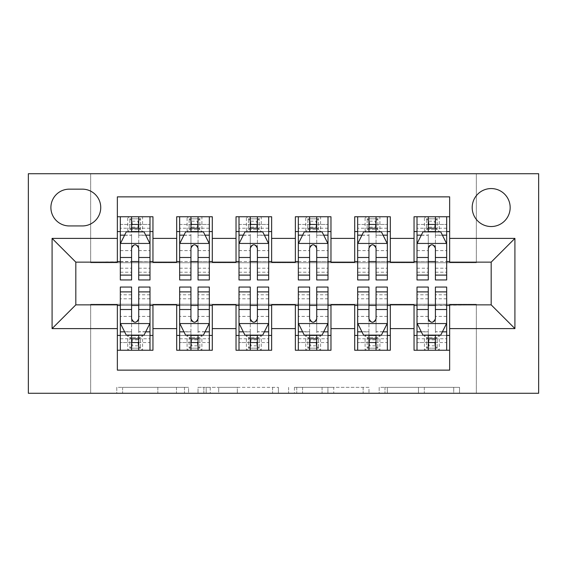 <?xml version="1.0" encoding="UTF-8"?>
<svg xmlns="http://www.w3.org/2000/svg" width="567" height="567" viewBox="0 0 567 567"><rect width="100%" height="100%" fill="white"/><g stroke="black" fill="none" stroke-linecap="round" stroke-linejoin="round"><path stroke-width="0.43" stroke-dasharray="2.83 2.13" d="M188.563 393.271L122.6 393.271L188.563 393.271L188.563 387.339L157.839 387.339L157.839 393.271L157.839 387.339L188.563 387.339L188.563 393.271L188.563 387.339L157.839 387.339L157.839 393.271L157.839 387.339L188.563 387.339L122.6 387.339L188.563 387.339M491.178 188.563A18.987 18.987 0 0 0 472.191 207.55A18.987 18.987 0 0 0 491.178 226.538A18.987 18.987 0 0 0 510.165 207.55A18.987 18.987 0 0 0 491.178 188.563M453.713 393.271L384.986 393.271L453.713 393.271L453.713 387.339L424.3 387.339L459.539 387.339L459.539 393.271L459.539 387.339L384.986 387.339L459.539 387.339L459.539 393.271L459.539 387.339L453.713 387.339L453.713 393.271M418.481 393.271L387.318 393.271L418.481 393.271L418.481 387.339L424.3 387.339L418.481 387.339L418.481 393.271L418.481 387.339L387.318 387.339L387.318 393.271L387.318 387.339L418.481 387.339L418.481 393.271M379.167 393.271L384.986 393.271L379.167 393.271L379.167 387.339L384.986 387.339L379.167 387.339L379.167 393.271M116.781 393.271L122.6 393.271L116.781 393.271L116.781 387.339L122.6 387.339L116.781 387.339L116.781 393.271M476.344 393.271L538.65 393.271L538.65 173.729L476.344 173.729L476.344 262.734L90.656 262.734L90.656 173.729L476.344 173.729L476.344 262.734L90.656 262.734L90.656 173.729L28.35 173.729L28.35 393.271L90.656 393.271L90.656 304.266L476.344 304.266L476.344 393.271L90.656 393.271L90.656 304.266L476.344 304.266L476.344 393.271M278.404 393.271L272.578 393.271L278.404 393.271L278.404 387.339L278.404 393.271M203.851 393.271L272.578 393.271L198.025 393.271L203.851 393.271L203.851 387.339L278.404 387.339L198.025 387.339L198.025 393.271L198.025 387.339L203.851 387.339L203.851 393.271M294.422 393.271L368.975 393.271L288.596 393.271L294.422 393.271L294.422 387.339L368.975 387.339L368.975 393.271L368.975 387.339L333.736 387.339L333.736 393.271M414.045 216.743L449.645 216.743L449.645 231.577L414.045 231.577L414.045 216.743M354.708 216.743L390.309 216.743L390.309 231.577L354.708 231.577L354.708 216.743M295.364 216.743L330.972 216.743L330.972 231.577L295.364 231.577L295.364 216.743M236.028 216.743L271.636 216.743L271.636 231.577L236.028 231.577L236.028 216.743M176.691 216.743L212.292 216.743L212.292 231.577L176.691 231.577L176.691 216.743M117.355 350.257L117.355 335.423L152.955 335.423L152.955 350.257L117.355 350.257L117.355 370.131L449.645 370.131L449.645 350.257L414.045 350.257L414.045 335.423L449.645 335.423L449.645 350.257M212.292 350.257L176.691 350.257L176.691 335.423L212.292 335.423L212.292 350.257M271.636 350.257L236.028 350.257L236.028 335.423L271.636 335.423L271.636 350.257M330.972 350.257L295.364 350.257L295.364 335.423L330.972 335.423L330.972 350.257M390.309 350.257L354.708 350.257L354.708 335.423L390.309 335.423L390.309 350.257M414.045 335.423L414.045 305.457L491.178 304.862L491.178 262.138L449.645 262.138L449.645 261.543L414.045 261.543L414.045 262.138L390.309 262.138L390.309 231.577M390.309 261.543L354.708 261.543L354.708 262.138L330.972 262.138L330.972 231.577M330.972 261.543L295.364 261.543L295.364 262.138L271.636 262.138L271.636 231.577M271.636 261.543L236.028 261.543L236.028 262.138L212.292 262.138L212.292 231.577M117.355 216.743L152.955 216.743L152.955 231.577L117.355 231.577L117.355 196.869L449.645 196.869L449.645 216.743M354.708 335.423L354.708 305.457L390.309 305.457L390.309 304.862L414.045 304.862L414.045 305.457M295.364 335.423L295.364 305.457L330.972 305.457L330.972 304.862L354.708 304.862L354.708 305.457M236.028 335.423L236.028 305.457L271.636 305.457L271.636 304.862L295.364 304.862L295.364 305.457M176.691 335.423L176.691 305.457L212.292 305.457L212.292 304.862L236.028 304.862L236.028 305.457M212.292 261.543L176.691 261.543L176.691 262.138L152.955 262.138L152.955 231.577M117.355 335.423L117.355 305.457L152.955 305.457L152.955 304.862L176.691 304.862L176.691 305.457M152.955 261.543L75.822 262.138L75.822 304.862L117.355 304.862L117.355 305.457M138.717 231.577L149.993 231.577L149.993 216.743L127.738 216.743L127.738 231.577L120.324 231.577L131.594 231.577M117.355 261.543L117.355 231.577M120.324 261.543L131.594 261.543M138.717 261.543L149.993 261.543M152.955 335.423L152.955 305.457M120.324 305.457L131.594 305.457M138.717 305.457L149.993 305.457M120.324 287.058L120.324 342.539L120.324 335.423L131.594 335.423M138.717 335.423L149.993 335.423L149.993 350.257L120.324 350.257L149.993 350.257M179.661 261.543L190.937 261.543M198.053 261.543L209.329 261.543M198.053 231.577L209.329 231.577L209.329 216.743L187.075 216.743L187.075 231.577L179.661 231.577L190.937 231.577M176.691 261.543L176.691 231.577M212.292 335.423L212.292 305.457M179.661 305.457L190.937 305.457M198.053 305.457L209.329 305.457M179.661 287.058L179.661 342.539L179.661 335.423L190.937 335.423M198.053 335.423L209.329 335.423L209.329 350.257L179.661 350.257L209.329 350.257M238.998 305.457L250.274 305.457M257.39 305.457L268.666 305.457M271.636 335.423L271.636 305.457M238.998 287.058L238.998 342.539L238.998 335.423L250.274 335.423M257.39 335.423L268.666 335.423L268.666 350.257L238.998 350.257L268.666 350.257M236.028 261.543L236.028 231.577M257.39 231.577L268.666 231.577L268.666 216.743L246.411 216.743L246.411 231.577L238.998 231.577L250.274 231.577M238.998 261.543L250.274 261.543M257.39 261.543L268.666 261.543M298.334 305.457L309.61 305.457M316.726 305.457L328.002 305.457M330.972 335.423L330.972 305.457M298.334 287.058L298.334 342.539L298.334 335.423L309.61 335.423M316.726 335.423L328.002 335.423L328.002 350.257L298.334 350.257L328.002 350.257M295.364 261.543L295.364 231.577M316.726 231.577L328.002 231.577L328.002 216.743L305.755 216.743L305.755 231.577L298.334 231.577L309.61 231.577M298.334 261.543L309.61 261.543M316.726 261.543L328.002 261.543M357.671 305.457L368.947 305.457M376.063 305.457L387.339 305.457M390.309 335.423L390.309 305.457M357.671 287.058L357.671 342.539L357.671 335.423L368.947 335.423M376.063 335.423L387.339 335.423L387.339 350.257L357.671 350.257L387.339 350.257M354.708 261.543L354.708 231.577M376.063 231.577L387.339 231.577L387.339 216.743L365.091 216.743L365.091 231.577L357.671 231.577L368.947 231.577M357.671 261.543L368.947 261.543M376.063 261.543L387.339 261.543M417.007 305.457L428.283 305.457M435.406 305.457L446.676 305.457M449.645 335.423L449.645 305.457M417.007 287.058L417.007 342.539L417.007 335.423L428.283 335.423M435.406 335.423L446.676 335.423L446.676 350.257L417.007 350.257L446.676 350.257M414.045 261.543L414.045 231.577M449.645 261.543L449.645 231.577M435.406 231.577L446.676 231.577L446.676 216.743L424.428 216.743L424.428 231.577L417.007 231.577L428.283 231.577M417.007 261.543L428.283 261.543M435.406 261.543L446.676 261.543M69.294 189.151A18.392 18.392 0 0 0 50.895 207.55A18.392 18.392 0 0 0 69.294 225.942L82.35 225.942A18.392 18.392 0 0 0 100.742 207.55A18.392 18.392 0 0 0 82.35 189.151L69.294 189.151M210.258 393.271L218.706 393.271L210.258 393.271L210.258 387.339L206.182 387.339L206.182 393.271L206.182 387.339L218.706 387.339L210.258 387.339L210.258 393.271M218.706 393.271L237.339 393.271L218.706 393.271L218.706 387.339L237.339 387.339L237.339 393.271L237.339 387.339L218.706 387.339L218.706 393.271M294.422 387.339L327.91 387.339L327.91 393.271L327.91 387.339L322.084 387.339L327.91 387.339L327.91 393.271L327.91 387.339L333.736 387.339M296.754 387.339L296.754 393.271L296.754 387.339M288.596 387.339L288.596 393.271L288.596 387.339M149.993 279.942L149.993 224.461L149.993 231.577L120.324 231.577L120.324 224.461L131.594 224.461L131.594 216.743L149.993 216.743M120.324 243.746L120.324 272.224L120.324 243.746L126.257 231.875L144.061 231.875L149.993 243.746L149.993 272.224L149.993 243.746M120.324 231.577L120.324 216.743L131.594 216.743M120.324 279.942L120.324 224.461L149.993 224.461L138.717 224.461L138.717 216.743M132.189 221.194L138.121 221.194L138.121 227.133L132.189 227.133L132.189 221.194L129.815 218.819L140.496 218.819L129.815 218.819L129.815 229.5L140.496 229.5L140.496 218.819L140.496 229.5L129.815 229.5L129.815 218.819L127.738 216.743L120.324 216.743M131.594 224.461L131.594 235.262L120.324 235.262M149.993 235.262L138.717 235.262L138.717 224.461M124.627 235.142L131.594 235.142L131.594 231.875M138.717 231.875L138.717 235.142L145.691 235.142M131.594 279.942L131.594 235.262M138.717 235.262L138.717 279.942M131.594 235.142L131.594 248.197C131.09 243.711 139.213 243.69 138.717 248.197L138.717 235.142M149.993 231.577L142.572 231.577L142.572 216.743L138.121 221.194M138.121 227.133L142.572 231.577L127.738 231.577L132.189 227.133M138.121 345.806L132.189 345.806L132.189 339.867L138.121 339.867L138.121 345.806L140.496 348.181L129.815 348.181L140.496 348.181L140.496 337.5L129.815 337.5L129.815 348.181L129.815 337.5L140.496 337.5L140.496 348.181L142.572 350.257L142.572 335.423L149.993 335.423L149.993 342.539L138.717 342.539L138.717 350.257M149.993 323.254L149.993 294.776L149.993 323.254L144.061 335.125L126.257 335.125L120.324 323.254L120.324 294.776L120.324 323.254M149.993 287.058L149.993 342.539L120.324 342.539L131.594 342.539L131.594 350.257M132.189 345.806L127.738 350.257L127.738 335.423L120.324 335.423L120.324 350.257M138.717 342.539L138.717 331.738L149.993 331.738M120.324 331.738L131.594 331.738L131.594 342.539M145.691 331.858L138.717 331.858L138.717 335.125M131.594 335.125L131.594 331.858L124.627 331.858M138.717 287.058L138.717 331.738M131.594 331.738L131.594 287.058M138.717 331.858L138.717 318.803C139.22 323.289 131.105 323.31 131.594 318.803L131.594 331.858M120.324 335.423L149.993 335.423M132.189 339.867L127.738 335.423L142.572 335.423L138.121 339.867M209.329 279.942L209.329 224.461L209.329 231.577L179.661 231.577L179.661 224.461L190.937 224.461L190.937 216.743L209.329 216.743M179.661 243.746L179.661 272.224L179.661 243.746L185.593 231.875L203.397 231.875L209.329 243.746L209.329 272.224L209.329 243.746M179.661 231.577L179.661 216.743L190.937 216.743M179.661 279.942L179.661 224.461L209.329 224.461L198.053 224.461L198.053 216.743M191.526 221.194L197.458 221.194L197.458 227.133L191.526 227.133L191.526 221.194L189.151 218.819L199.832 218.819L189.151 218.819L189.151 229.5L199.832 229.5L199.832 218.819L199.832 229.5L189.151 229.5L189.151 218.819L187.075 216.743L179.661 216.743M190.937 224.461L190.937 235.262L179.661 235.262M209.329 235.262L198.053 235.262L198.053 224.461M183.963 235.142L190.937 235.142L190.937 231.875M198.053 231.875L198.053 235.142L205.027 235.142M190.937 279.942L190.937 235.262M198.053 235.262L198.053 279.942M190.937 235.142L190.937 248.197C190.427 243.711 198.549 243.69 198.053 248.197L198.053 235.142M209.329 231.577L201.909 231.577L201.909 216.743L197.458 221.194M197.458 227.133L201.909 231.577L187.075 231.577L191.526 227.133M268.666 279.942L268.666 224.461L268.666 231.577L238.998 231.577L238.998 224.461L250.274 224.461L250.274 216.743L268.666 216.743M238.998 243.746L238.998 272.224L238.998 243.746L244.93 231.875L262.734 231.875L268.666 243.746L268.666 272.224L268.666 243.746M238.998 231.577L238.998 216.743L250.274 216.743M238.998 279.942L238.998 224.461L268.666 224.461L257.39 224.461L257.39 216.743M250.862 221.194L256.801 221.194L256.801 227.133L250.862 227.133L250.862 221.194L248.488 218.819L259.169 218.819L248.488 218.819L248.488 229.5L259.169 229.5L259.169 218.819L259.169 229.5L248.488 229.5L248.488 218.819L246.411 216.743L238.998 216.743M250.274 224.461L250.274 235.262L238.998 235.262M268.666 235.262L257.39 235.262L257.39 224.461M243.3 235.142L250.274 235.142L250.274 231.875M257.39 231.875L257.39 235.142L264.364 235.142M250.274 279.942L250.274 235.262M257.39 235.262L257.39 279.942M250.274 235.142L250.274 248.197C249.771 243.711 257.886 243.69 257.39 248.197L257.39 235.142M268.666 231.577L261.245 231.577L261.245 216.743L256.801 221.194M256.801 227.133L261.245 231.577L246.411 231.577L250.862 227.133M328.002 279.942L328.002 224.461L328.002 231.577L298.334 231.577L298.334 224.461L309.61 224.461L309.61 216.743L328.002 216.743M298.334 243.746L298.334 272.224L298.334 243.746L304.266 231.875L322.07 231.875L328.002 243.746L328.002 272.224L328.002 243.746M298.334 231.577L298.334 216.743L309.61 216.743M298.334 279.942L298.334 224.461L328.002 224.461L316.726 224.461L316.726 216.743M310.199 221.194L316.138 221.194L316.138 227.133L310.199 227.133L310.199 221.194L307.831 218.819L318.512 218.819L307.831 218.819L307.831 229.5L318.512 229.5L318.512 218.819L318.512 229.5L307.831 229.5L307.831 218.819L305.755 216.743L298.334 216.743M309.61 224.461L309.61 235.262L298.334 235.262M328.002 235.262L316.726 235.262L316.726 224.461M302.636 235.142L309.61 235.142L309.61 231.875M316.726 231.875L316.726 235.142L323.7 235.142M309.61 279.942L309.61 235.262M316.726 235.262L316.726 279.942M309.61 235.142L309.61 248.197C309.107 243.711 317.222 243.69 316.726 248.197L316.726 235.142M328.002 231.577L320.589 231.577L320.589 216.743L316.138 221.194M316.138 227.133L320.589 231.577L305.755 231.577L310.199 227.133M387.339 279.942L387.339 224.461L387.339 231.577L357.671 231.577L357.671 224.461L368.947 224.461L368.947 216.743L387.339 216.743M357.671 243.746L357.671 272.224L357.671 243.746L363.603 231.875L381.407 231.875L387.339 243.746L387.339 272.224L387.339 243.746M357.671 231.577L357.671 216.743L368.947 216.743M357.671 279.942L357.671 224.461L387.339 224.461L376.063 224.461L376.063 216.743M369.542 221.194L375.474 221.194L375.474 227.133L369.542 227.133L369.542 221.194L367.168 218.819L377.849 218.819L367.168 218.819L367.168 229.5L377.849 229.5L377.849 218.819L377.849 229.5L367.168 229.5L367.168 218.819L365.091 216.743L357.671 216.743M368.947 224.461L368.947 235.262L357.671 235.262M387.339 235.262L376.063 235.262L376.063 224.461M361.973 235.142L368.947 235.142L368.947 231.875M376.063 231.875L376.063 235.142L383.037 235.142M368.947 279.942L368.947 235.262M376.063 235.262L376.063 279.942M368.947 235.142L368.947 248.197C368.444 243.711 376.559 243.69 376.063 248.197L376.063 235.142M387.339 231.577L379.925 231.577L379.925 216.743L375.474 221.194M375.474 227.133L379.925 231.577L365.091 231.577L369.542 227.133M197.458 345.806L191.526 345.806L191.526 339.867L197.458 339.867L197.458 345.806L199.832 348.181L189.151 348.181L199.832 348.181L199.832 337.5L189.151 337.5L189.151 348.181L189.151 337.5L199.832 337.5L199.832 348.181L201.909 350.257L201.909 335.423L209.329 335.423L209.329 342.539L198.053 342.539L198.053 350.257M209.329 323.254L209.329 294.776L209.329 323.254L203.397 335.125L185.593 335.125L179.661 323.254L179.661 294.776L179.661 323.254M209.329 287.058L209.329 342.539L179.661 342.539L190.937 342.539L190.937 350.257M191.526 345.806L187.075 350.257L187.075 335.423L179.661 335.423L179.661 350.257M198.053 342.539L198.053 331.738L209.329 331.738M179.661 331.738L190.937 331.738L190.937 342.539M205.027 331.858L198.053 331.858L198.053 335.125M190.937 335.125L190.937 331.858L183.963 331.858M198.053 287.058L198.053 331.738M190.937 331.738L190.937 287.058M198.053 331.858L198.053 318.803C198.556 323.289 190.441 323.31 190.937 318.803L190.937 331.858M179.661 335.423L209.329 335.423M191.526 339.867L187.075 335.423L201.909 335.423L197.458 339.867M256.801 345.806L250.862 345.806L250.862 339.867L256.801 339.867L256.801 345.806L259.169 348.181L248.488 348.181L259.169 348.181L259.169 337.5L248.488 337.5L248.488 348.181L248.488 337.5L259.169 337.5L259.169 348.181L261.245 350.257L261.245 335.423L268.666 335.423L268.666 342.539L257.39 342.539L257.39 350.257M268.666 323.254L268.666 294.776L268.666 323.254L262.734 335.125L244.93 335.125L238.998 323.254L238.998 294.776L238.998 323.254M268.666 287.058L268.666 342.539L238.998 342.539L250.274 342.539L250.274 350.257M250.862 345.806L246.411 350.257L246.411 335.423L238.998 335.423L238.998 350.257M257.39 342.539L257.39 331.738L268.666 331.738M238.998 331.738L250.274 331.738L250.274 342.539M264.364 331.858L257.39 331.858L257.39 335.125M250.274 335.125L250.274 331.858L243.3 331.858M257.39 287.058L257.39 331.738M250.274 331.738L250.274 287.058M257.39 331.858L257.39 318.803C257.893 323.289 249.778 323.31 250.274 318.803L250.274 331.858M238.998 335.423L268.666 335.423M250.862 339.867L246.411 335.423L261.245 335.423L256.801 339.867M316.138 345.806L310.199 345.806L310.199 339.867L316.138 339.867L316.138 345.806L318.512 348.181L307.831 348.181L318.512 348.181L318.512 337.5L307.831 337.5L307.831 348.181L307.831 337.5L318.512 337.5L318.512 348.181L320.589 350.257L320.589 335.423L328.002 335.423L328.002 342.539L316.726 342.539L316.726 350.257M328.002 323.254L328.002 294.776L328.002 323.254L322.07 335.125L304.266 335.125L298.334 323.254L298.334 294.776L298.334 323.254M328.002 287.058L328.002 342.539L298.334 342.539L309.61 342.539L309.61 350.257M310.199 345.806L305.755 350.257L305.755 335.423L298.334 335.423L298.334 350.257M316.726 342.539L316.726 331.738L328.002 331.738M298.334 331.738L309.61 331.738L309.61 342.539M323.7 331.858L316.726 331.858L316.726 335.125M309.61 335.125L309.61 331.858L302.636 331.858M316.726 287.058L316.726 331.738M309.61 331.738L309.61 287.058M316.726 331.858L316.726 318.803C317.229 323.289 309.114 323.31 309.61 318.803L309.61 331.858M298.334 335.423L328.002 335.423M310.199 339.867L305.755 335.423L320.589 335.423L316.138 339.867M375.474 345.806L369.542 345.806L369.542 339.867L375.474 339.867L375.474 345.806L377.849 348.181L367.168 348.181L377.849 348.181L377.849 337.5L367.168 337.5L367.168 348.181L367.168 337.5L377.849 337.5L377.849 348.181L379.925 350.257L379.925 335.423L387.339 335.423L387.339 342.539L376.063 342.539L376.063 350.257M387.339 323.254L387.339 294.776L387.339 323.254L381.407 335.125L363.603 335.125L357.671 323.254L357.671 294.776L357.671 323.254M387.339 287.058L387.339 342.539L357.671 342.539L368.947 342.539L368.947 350.257M369.542 345.806L365.091 350.257L365.091 335.423L357.671 335.423L357.671 350.257M376.063 342.539L376.063 331.738L387.339 331.738M357.671 331.738L368.947 331.738L368.947 342.539M383.037 331.858L376.063 331.858L376.063 335.125M368.947 335.125L368.947 331.858L361.973 331.858M376.063 287.058L376.063 331.738M368.947 331.738L368.947 287.058M376.063 331.858L376.063 318.803C376.573 323.289 368.451 323.31 368.947 318.803L368.947 331.858M357.671 335.423L387.339 335.423M369.542 339.867L365.091 335.423L379.925 335.423L375.474 339.867M446.676 279.942L446.676 224.461L446.676 231.577L417.007 231.577L417.007 224.461L428.283 224.461L428.283 216.743L446.676 216.743M417.007 243.746L417.007 272.224L417.007 243.746L422.939 231.875L440.743 231.875L446.676 243.746L446.676 272.224L446.676 243.746M417.007 231.577L417.007 216.743L428.283 216.743M417.007 279.942L417.007 224.461L446.676 224.461L435.406 224.461L435.406 216.743M428.879 221.194L434.811 221.194L434.811 227.133L428.879 227.133L428.879 221.194L426.504 218.819L437.185 218.819L426.504 218.819L426.504 229.5L437.185 229.5L437.185 218.819L437.185 229.5L426.504 229.5L426.504 218.819L424.428 216.743L417.007 216.743M428.283 224.461L428.283 235.262L417.007 235.262M446.676 235.262L435.406 235.262L435.406 224.461M421.309 235.142L428.283 235.142L428.283 231.875M435.406 231.875L435.406 235.142L442.373 235.142M428.283 279.942L428.283 235.262M435.406 235.262L435.406 279.942M428.283 235.142L428.283 248.197C427.78 243.711 435.895 243.69 435.406 248.197L435.406 235.142M446.676 231.577L439.262 231.577L439.262 216.743L434.811 221.194M434.811 227.133L439.262 231.577L424.428 231.577L428.879 227.133M434.811 345.806L428.879 345.806L428.879 339.867L434.811 339.867L434.811 345.806L437.185 348.181L426.504 348.181L437.185 348.181L437.185 337.5L426.504 337.5L426.504 348.181L426.504 337.5L437.185 337.5L437.185 348.181L439.262 350.257L439.262 335.423L446.676 335.423L446.676 342.539L435.406 342.539L435.406 350.257M446.676 323.254L446.676 294.776L446.676 323.254L440.743 335.125L422.939 335.125L417.007 323.254L417.007 294.776L417.007 323.254M446.676 287.058L446.676 342.539L417.007 342.539L428.283 342.539L428.283 350.257M428.879 345.806L424.428 350.257L424.428 335.423L417.007 335.423L417.007 350.257M435.406 342.539L435.406 331.738L446.676 331.738M417.007 331.738L428.283 331.738L428.283 342.539M442.373 331.858L435.406 331.858L435.406 335.125M428.283 335.125L428.283 331.858L421.309 331.858M435.406 287.058L435.406 331.738M428.283 331.738L428.283 287.058M435.406 331.858L435.406 318.803C435.91 323.289 427.787 323.31 428.283 318.803L428.283 331.858M417.007 335.423L446.676 335.423M428.879 339.867L424.428 335.423L439.262 335.423L434.811 339.867M184.488 387.339L184.488 393.271L184.488 387.339M176.479 387.339L176.479 393.271L176.479 387.339M122.6 387.339L122.6 393.271L122.6 387.339M272.578 387.339L272.578 393.271L272.578 387.339M363.149 387.339L363.149 393.271L363.149 387.339M322.084 387.339L322.084 393.271L322.084 387.339M302.572 387.339L302.572 393.271L302.572 387.339M424.3 387.339L424.3 393.271L424.3 387.339M384.986 387.339L384.986 393.271L384.986 387.339M120.473 243.449L149.844 243.449M120.324 268.212L131.594 268.212M138.717 268.212L149.993 268.212M120.324 250.607L131.594 250.607M138.717 250.607L149.993 250.607M149.993 228.239L138.717 228.239M131.594 228.239L120.324 228.239M149.844 323.551L120.473 323.551M149.993 298.788L138.717 298.788M131.594 298.788L120.324 298.788M149.993 316.393L138.717 316.393M131.594 316.393L120.324 316.393M120.324 338.761L131.594 338.761M138.717 338.761L149.993 338.761M179.81 243.449L209.18 243.449M179.661 268.212L190.937 268.212M198.053 268.212L209.329 268.212M179.661 250.607L190.937 250.607M198.053 250.607L209.329 250.607M209.329 228.239L198.053 228.239M190.937 228.239L179.661 228.239M239.146 243.449L268.517 243.449M238.998 268.212L250.274 268.212M257.39 268.212L268.666 268.212M238.998 250.607L250.274 250.607M257.39 250.607L268.666 250.607M268.666 228.239L257.39 228.239M250.274 228.239L238.998 228.239M298.483 243.449L327.854 243.449M298.334 268.212L309.61 268.212M316.726 268.212L328.002 268.212M298.334 250.607L309.61 250.607M316.726 250.607L328.002 250.607M328.002 228.239L316.726 228.239M309.61 228.239L298.334 228.239M357.82 243.449L387.19 243.449M357.671 268.212L368.947 268.212M376.063 268.212L387.339 268.212M357.671 250.607L368.947 250.607M376.063 250.607L387.339 250.607M387.339 228.239L376.063 228.239M368.947 228.239L357.671 228.239M209.18 323.551L179.81 323.551M209.329 298.788L198.053 298.788M190.937 298.788L179.661 298.788M209.329 316.393L198.053 316.393M190.937 316.393L179.661 316.393M179.661 338.761L190.937 338.761M198.053 338.761L209.329 338.761M268.517 323.551L239.146 323.551M268.666 298.788L257.39 298.788M250.274 298.788L238.998 298.788M268.666 316.393L257.39 316.393M250.274 316.393L238.998 316.393M238.998 338.761L250.274 338.761M257.39 338.761L268.666 338.761M327.854 323.551L298.483 323.551M328.002 298.788L316.726 298.788M309.61 298.788L298.334 298.788M328.002 316.393L316.726 316.393M309.61 316.393L298.334 316.393M298.334 338.761L309.61 338.761M316.726 338.761L328.002 338.761M387.19 323.551L357.82 323.551M387.339 298.788L376.063 298.788M368.947 298.788L357.671 298.788M387.339 316.393L376.063 316.393M368.947 316.393L357.671 316.393M357.671 338.761L368.947 338.761M376.063 338.761L387.339 338.761M417.156 243.449L446.527 243.449M417.007 268.212L428.283 268.212M435.406 268.212L446.676 268.212M417.007 250.607L428.283 250.607M435.406 250.607L446.676 250.607M446.676 228.239L435.406 228.239M428.283 228.239L417.007 228.239M446.527 323.551L417.156 323.551M446.676 298.788L435.406 298.788M428.283 298.788L417.007 298.788M446.676 316.393L435.406 316.393M428.283 316.393L417.007 316.393M417.007 338.761L428.283 338.761M435.406 338.761L446.676 338.761M120.324 272.224L131.594 272.224M138.717 272.224L149.993 272.224M149.993 294.776L138.717 294.776M131.594 294.776L120.324 294.776M179.661 272.224L190.937 272.224M198.053 272.224L209.329 272.224M238.998 272.224L250.274 272.224M257.39 272.224L268.666 272.224M298.334 272.224L309.61 272.224M316.726 272.224L328.002 272.224M357.671 272.224L368.947 272.224M376.063 272.224L387.339 272.224M209.329 294.776L198.053 294.776M190.937 294.776L179.661 294.776M268.666 294.776L257.39 294.776M250.274 294.776L238.998 294.776M328.002 294.776L316.726 294.776M309.61 294.776L298.334 294.776M387.339 294.776L376.063 294.776M368.947 294.776L357.671 294.776M417.007 272.224L428.283 272.224M435.406 272.224L446.676 272.224M446.676 294.776L435.406 294.776M428.283 294.776L417.007 294.776"/><path stroke-width="0.85" d="M491.178 188.563A18.987 18.987 0 0 0 472.191 207.55A18.987 18.987 0 0 0 491.178 226.538A18.987 18.987 0 0 0 510.165 207.55A18.987 18.987 0 0 0 491.178 188.563M28.35 393.271L538.65 393.271L538.65 173.729L28.35 173.729L28.35 393.271M449.645 216.743L414.045 216.743L414.045 238.402L390.309 238.402L390.309 262.138L414.045 262.138L414.045 238.402M390.309 238.402L390.309 216.743L354.708 216.743L354.708 238.402L330.972 238.402L330.972 262.138L354.708 262.138L354.708 238.402M330.972 238.402L330.972 216.743L295.364 216.743L295.364 238.402L271.636 238.402L271.636 262.138L295.364 262.138L295.364 238.402M271.636 238.402L271.636 216.743L236.028 216.743L236.028 238.402L212.292 238.402L212.292 262.138L236.028 262.138L236.028 238.402M212.292 238.402L212.292 216.743L176.691 216.743L176.691 262.138L152.955 262.138L152.955 216.743L117.355 216.743M117.355 350.257L152.955 350.257L152.955 304.862L176.691 304.862L176.691 350.257L212.292 350.257L212.292 304.862L236.028 304.862L236.028 328.598L212.292 328.598M236.028 328.598L236.028 350.257L271.636 350.257L271.636 304.862L295.364 304.862L295.364 328.598L271.636 328.598M295.364 328.598L295.364 350.257L330.972 350.257L330.972 304.862L354.708 304.862L354.708 328.598L330.972 328.598M354.708 328.598L354.708 350.257L390.309 350.257L390.309 304.862L414.045 304.862L414.045 328.598L390.309 328.598M69.294 225.942L82.35 225.942A18.392 18.392 0 0 0 100.742 207.55A18.392 18.392 0 0 0 82.35 189.151L69.294 189.151A18.392 18.392 0 0 0 50.895 207.55A18.392 18.392 0 0 0 69.294 225.942M449.645 238.402L449.645 196.869L117.355 196.869L117.355 262.138L75.822 262.138L75.822 304.862L117.355 304.862L117.355 370.131L449.645 370.131L449.645 304.862L491.178 304.862L491.178 262.138L449.645 262.138L449.645 238.402L514.914 238.402L514.914 328.598L449.645 328.598M117.355 328.598L52.086 328.598L52.086 238.402L117.355 238.402M414.045 328.598L414.045 350.257L449.645 350.257M117.355 231.577L120.324 231.577M131.594 231.577L138.717 231.577M149.993 231.577L152.955 231.577M117.355 261.543L120.324 261.543M131.594 261.543L138.717 261.543M149.993 261.543L152.955 261.543M117.355 305.457L120.324 305.457M131.594 305.457L138.717 305.457M149.993 305.457L152.955 305.457M117.355 335.423L120.324 335.423M131.594 335.423L138.717 335.423M149.993 335.423L152.955 335.423M176.691 261.543L179.661 261.543M190.937 261.543L198.053 261.543M209.329 261.543L212.292 261.543M176.691 231.577L179.661 231.577M190.937 231.577L198.053 231.577M209.329 231.577L212.292 231.577M176.691 305.457L179.661 305.457M190.937 305.457L198.053 305.457M209.329 305.457L212.292 305.457M176.691 335.423L179.661 335.423M190.937 335.423L198.053 335.423M209.329 335.423L212.292 335.423M236.028 305.457L238.998 305.457M250.274 305.457L257.39 305.457M268.666 305.457L271.636 305.457M236.028 335.423L238.998 335.423M250.274 335.423L257.39 335.423M268.666 335.423L271.636 335.423M236.028 231.577L238.998 231.577M250.274 231.577L257.39 231.577M268.666 231.577L271.636 231.577M236.028 261.543L238.998 261.543M250.274 261.543L257.39 261.543M268.666 261.543L271.636 261.543M295.364 305.457L298.334 305.457M309.61 305.457L316.726 305.457M328.002 305.457L330.972 305.457M295.364 335.423L298.334 335.423M309.61 335.423L316.726 335.423M328.002 335.423L330.972 335.423M295.364 231.577L298.334 231.577M309.61 231.577L316.726 231.577M328.002 231.577L330.972 231.577M295.364 261.543L298.334 261.543M309.61 261.543L316.726 261.543M328.002 261.543L330.972 261.543M354.708 305.457L357.671 305.457M368.947 305.457L376.063 305.457M387.339 305.457L390.309 305.457M354.708 335.423L357.671 335.423M368.947 335.423L376.063 335.423M387.339 335.423L390.309 335.423M354.708 231.577L357.671 231.577M368.947 231.577L376.063 231.577M387.339 231.577L390.309 231.577M354.708 261.543L357.671 261.543M368.947 261.543L376.063 261.543M387.339 261.543L390.309 261.543M414.045 305.457L417.007 305.457M428.283 305.457L435.406 305.457M446.676 305.457L449.645 305.457M414.045 335.423L417.007 335.423M428.283 335.423L435.406 335.423M446.676 335.423L449.645 335.423M414.045 231.577L417.007 231.577M428.283 231.577L435.406 231.577M446.676 231.577L449.645 231.577M414.045 261.543L417.007 261.543M428.283 261.543L435.406 261.543M446.676 261.543L449.645 261.543M75.822 262.138L52.086 238.402M75.822 304.862L52.086 328.598M514.914 238.402L491.178 262.138M514.914 328.598L491.178 304.862M138.717 224.461L131.594 224.461M149.993 275.101L138.717 275.101L138.717 279.942L149.993 279.942L149.993 243.746L144.061 231.875L126.257 231.875L120.324 243.746L120.324 279.942L131.594 279.942L131.594 275.101L120.324 275.101M120.324 243.746L120.324 216.743M149.993 243.746L149.993 216.743M131.594 231.875L131.594 216.743M138.717 216.743L138.717 231.875M138.717 275.101L138.717 248.197C136.349 243.626 133.975 243.626 131.594 248.197L131.594 275.101M131.594 342.539L138.717 342.539M120.324 291.899L131.594 291.899L131.594 287.058L120.324 287.058L120.324 323.254L126.257 335.125L144.061 335.125L149.993 323.254L149.993 287.058L138.717 287.058L138.717 291.899L149.993 291.899M149.993 323.254L149.993 350.257M120.324 323.254L120.324 350.257M138.717 335.125L138.717 350.257M131.594 350.257L131.594 335.125M131.594 291.899L131.594 318.803C133.968 323.374 136.342 323.374 138.717 318.803L138.717 291.899M198.053 224.461L190.937 224.461M209.329 275.101L198.053 275.101L198.053 279.942L209.329 279.942L209.329 243.746L203.397 231.875L185.593 231.875L179.661 243.746L179.661 279.942L190.937 279.942L190.937 275.101L179.661 275.101M179.661 243.746L179.661 216.743M209.329 243.746L209.329 216.743M190.937 231.875L190.937 216.743M198.053 216.743L198.053 231.875M198.053 275.101L198.053 248.197C195.686 243.626 193.312 243.626 190.937 248.197L190.937 275.101M257.39 224.461L250.274 224.461M268.666 275.101L257.39 275.101L257.39 279.942L268.666 279.942L268.666 243.746L262.734 231.875L244.93 231.875L238.998 243.746L238.998 279.942L250.274 279.942L250.274 275.101L238.998 275.101M238.998 243.746L238.998 216.743M268.666 243.746L268.666 216.743M250.274 231.875L250.274 216.743M257.39 216.743L257.39 231.875M257.39 275.101L257.39 248.197C255.022 243.626 252.648 243.626 250.274 248.197L250.274 275.101M316.726 224.461L309.61 224.461M328.002 275.101L316.726 275.101L316.726 279.942L328.002 279.942L328.002 243.746L322.07 231.875L304.266 231.875L298.334 243.746L298.334 279.942L309.61 279.942L309.61 275.101L298.334 275.101M298.334 243.746L298.334 216.743M328.002 243.746L328.002 216.743M309.61 231.875L309.61 216.743M316.726 216.743L316.726 231.875M316.726 275.101L316.726 248.197C314.359 243.626 311.985 243.626 309.61 248.197L309.61 275.101M376.063 224.461L368.947 224.461M387.339 275.101L376.063 275.101L376.063 279.942L387.339 279.942L387.339 243.746L381.407 231.875L363.603 231.875L357.671 243.746L357.671 279.942L368.947 279.942L368.947 275.101L357.671 275.101M357.671 243.746L357.671 216.743M387.339 243.746L387.339 216.743M368.947 231.875L368.947 216.743M376.063 216.743L376.063 231.875M376.063 275.101L376.063 248.197C373.696 243.626 371.321 243.626 368.947 248.197L368.947 275.101M190.937 342.539L198.053 342.539M179.661 291.899L190.937 291.899L190.937 287.058L179.661 287.058L179.661 323.254L185.593 335.125L203.397 335.125L209.329 323.254L209.329 287.058L198.053 287.058L198.053 291.899L209.329 291.899M209.329 323.254L209.329 350.257M179.661 323.254L179.661 350.257M198.053 335.125L198.053 350.257M190.937 350.257L190.937 335.125M190.937 291.899L190.937 318.803C193.304 323.374 195.679 323.374 198.053 318.803L198.053 291.899M250.274 342.539L257.39 342.539M238.998 291.899L250.274 291.899L250.274 287.058L238.998 287.058L238.998 323.254L244.93 335.125L262.734 335.125L268.666 323.254L268.666 287.058L257.39 287.058L257.39 291.899L268.666 291.899M268.666 323.254L268.666 350.257M238.998 323.254L238.998 350.257M257.39 335.125L257.39 350.257M250.274 350.257L250.274 335.125M250.274 291.899L250.274 318.803C252.641 323.374 255.015 323.374 257.39 318.803L257.39 291.899M309.61 342.539L316.726 342.539M298.334 291.899L309.61 291.899L309.61 287.058L298.334 287.058L298.334 323.254L304.266 335.125L322.07 335.125L328.002 323.254L328.002 287.058L316.726 287.058L316.726 291.899L328.002 291.899M328.002 323.254L328.002 350.257M298.334 323.254L298.334 350.257M316.726 335.125L316.726 350.257M309.61 350.257L309.61 335.125M309.61 291.899L309.61 318.803C311.978 323.374 314.352 323.374 316.726 318.803L316.726 291.899M368.947 342.539L376.063 342.539M357.671 291.899L368.947 291.899L368.947 287.058L357.671 287.058L357.671 323.254L363.603 335.125L381.407 335.125L387.339 323.254L387.339 287.058L376.063 287.058L376.063 291.899L387.339 291.899M387.339 323.254L387.339 350.257M357.671 323.254L357.671 350.257M376.063 335.125L376.063 350.257M368.947 350.257L368.947 335.125M368.947 291.899L368.947 318.803C371.314 323.374 373.688 323.374 376.063 318.803L376.063 291.899M435.406 224.461L428.283 224.461M446.676 275.101L435.406 275.101L435.406 279.942L446.676 279.942L446.676 243.746L440.743 231.875L422.939 231.875L417.007 243.746L417.007 279.942L428.283 279.942L428.283 275.101L417.007 275.101M417.007 243.746L417.007 216.743M446.676 243.746L446.676 216.743M428.283 231.875L428.283 216.743M435.406 216.743L435.406 231.875M435.406 275.101L435.406 248.197C433.032 243.626 430.658 243.626 428.283 248.197L428.283 275.101M428.283 342.539L435.406 342.539M417.007 291.899L428.283 291.899L428.283 287.058L417.007 287.058L417.007 323.254L422.939 335.125L440.743 335.125L446.676 323.254L446.676 287.058L435.406 287.058L435.406 291.899L446.676 291.899M446.676 323.254L446.676 350.257M417.007 323.254L417.007 350.257M435.406 335.125L435.406 350.257M428.283 350.257L428.283 335.125M428.283 291.899L428.283 318.803C430.651 323.374 433.025 323.374 435.406 318.803L435.406 291.899M176.691 328.598L152.955 328.598M176.691 238.402L152.955 238.402M149.844 243.449L120.473 243.449M120.324 235.142L124.627 235.142M145.691 235.142L149.993 235.142M131.594 257.496L120.324 257.496M149.993 257.496L138.717 257.496M138.717 228.239L131.594 228.239M120.473 323.551L149.844 323.551M149.993 331.858L145.691 331.858M124.627 331.858L120.324 331.858M138.717 309.504L149.993 309.504M120.324 309.504L131.594 309.504M131.594 338.761L138.717 338.761M209.18 243.449L179.81 243.449M179.661 235.142L183.963 235.142M205.027 235.142L209.329 235.142M190.937 257.496L179.661 257.496M209.329 257.496L198.053 257.496M198.053 228.239L190.937 228.239M268.517 243.449L239.146 243.449M238.998 235.142L243.3 235.142M264.364 235.142L268.666 235.142M250.274 257.496L238.998 257.496M268.666 257.496L257.39 257.496M257.39 228.239L250.274 228.239M327.854 243.449L298.483 243.449M298.334 235.142L302.636 235.142M323.7 235.142L328.002 235.142M309.61 257.496L298.334 257.496M328.002 257.496L316.726 257.496M316.726 228.239L309.61 228.239M387.19 243.449L357.82 243.449M357.671 235.142L361.973 235.142M383.037 235.142L387.339 235.142M368.947 257.496L357.671 257.496M387.339 257.496L376.063 257.496M376.063 228.239L368.947 228.239M179.81 323.551L209.18 323.551M209.329 331.858L205.027 331.858M183.963 331.858L179.661 331.858M198.053 309.504L209.329 309.504M179.661 309.504L190.937 309.504M190.937 338.761L198.053 338.761M239.146 323.551L268.517 323.551M268.666 331.858L264.364 331.858M243.3 331.858L238.998 331.858M257.39 309.504L268.666 309.504M238.998 309.504L250.274 309.504M250.274 338.761L257.39 338.761M298.483 323.551L327.854 323.551M328.002 331.858L323.7 331.858M302.636 331.858L298.334 331.858M316.726 309.504L328.002 309.504M298.334 309.504L309.61 309.504M309.61 338.761L316.726 338.761M357.82 323.551L387.19 323.551M387.339 331.858L383.037 331.858M361.973 331.858L357.671 331.858M376.063 309.504L387.339 309.504M357.671 309.504L368.947 309.504M368.947 338.761L376.063 338.761M446.527 243.449L417.156 243.449M417.007 235.142L421.309 235.142M442.373 235.142L446.676 235.142M428.283 257.496L417.007 257.496M446.676 257.496L435.406 257.496M435.406 228.239L428.283 228.239M417.156 323.551L446.527 323.551M446.676 331.858L442.373 331.858M421.309 331.858L417.007 331.858M435.406 309.504L446.676 309.504M417.007 309.504L428.283 309.504M428.283 338.761L435.406 338.761"/></g></svg>
